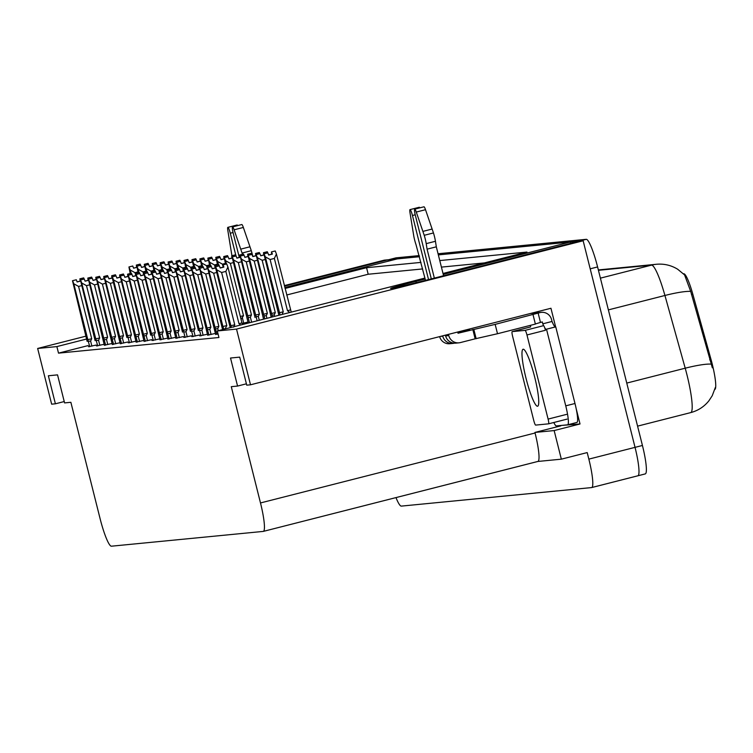 <?xml version="1.0" encoding="UTF-8"?>
<svg xmlns="http://www.w3.org/2000/svg" width="753" height="753" viewBox="0 0 753 753"><rect width="100%" height="100%" fill="white"/><g stroke="black" fill="none" stroke-linecap="round" stroke-linejoin="round"><path stroke-width="1.13" d="M425.163 278.996L415.929 281.349A30.845 0.697 -14.1 0 0 390.6 288.418A30.845 0.697 -14.1 0 0 425.106 280.455L579.396 241.148L583.151 240.781L635.043 447.357A28.915 4.273 75.7 0 1 637.876 475.792A28.915 4.273 75.7 0 1 637.782 475.811A28.915 4.273 75.7 0 0 637.876 475.792A28.915 4.273 75.7 0 0 635.043 447.357L590.201 268.821L597.59 266.939L642.431 445.475A28.915 4.273 75.7 0 1 645.265 473.91A28.915 4.273 75.7 0 1 645.17 473.929L637.97 475.764M284.352 285.613L384.294 260.152L388.049 259.794L284.493 286.168M388.388 261.15L388.049 259.794M284.832 287.533L397.226 258.9L419.572 256.717L388.595 259.738A28.915 4.273 75.7 0 0 388.501 259.757A28.915 4.273 75.7 0 0 388.106 260.02M438.058 253.752L586.239 239.322L578.85 241.205L438.35 254.891L570.219 242.042L443.244 274.393M570.558 243.398L570.219 242.042M576.196 408.738L580.017 423.977L560.712 425.492M86.717 338.991L56.87 346.587L37.65 348.46L51.646 404.173L55.402 403.806L48.361 375.766L57.539 374.872L64.579 402.911L70.867 402.3L100.074 518.572A28.915 4.273 -104.3 0 0 111.416 546.198L263.23 531.411A28.915 4.273 -104.3 0 0 263.324 531.392A28.915 4.273 -104.3 0 0 260.491 502.948L231.284 386.675L237.572 386.063L230.522 358.023L239.708 357.129L246.749 385.169L250.504 384.802L550.951 308.259L555.629 326.877M537.858 461.457L561.333 459.17L554.152 430.565L534.931 432.438L560.797 425.85M554.152 430.565L580.017 423.977M263.418 531.364L537.811 461.457A28.915 4.273 -104.3 0 0 537.906 461.448A28.915 4.273 -104.3 0 0 535.072 433.003L534.931 432.438M561.333 459.17L587.199 452.581L588.846 459.123A28.915 4.273 75.7 0 1 591.679 487.567A28.915 4.273 75.7 0 1 591.585 487.577L401.33 506.11A28.915 4.273 75.7 0 1 395.984 497.601M37.65 348.46L86.002 336.149M250.504 384.802L236.517 329.089L583.151 240.781M420.993 262.392L366.56 267.701L285.067 288.455M443.009 273.461L526.978 252.067L439.771 260.566M236.517 329.089L217.297 330.962L424.937 278.064M237.572 386.063L246.41 383.804M55.402 403.806L64.24 401.556M88.176 345.58L58.518 353.138L218.935 337.504L217.297 330.962M58.518 353.138L56.87 346.587M683.771 273.763L683.771 273.763A26.026 3.85 75.7 0 1 692.826 294.244L711.03 359.501A26.026 3.85 75.7 0 1 714.813 389.452M422.64 268.934L368.198 274.243L286.705 294.997M368.198 274.243L366.56 267.701M484.377 262.919L441.418 267.108M159.984 339.744L167.712 338.097M167.928 338.972L175.656 337.325M175.873 338.201L183.6 336.544M183.817 337.429L191.544 335.772M199.714 335.876L207.442 334.228M191.77 336.647L199.498 335M215.603 334.332L218.059 334.021M207.659 335.104L215.386 333.447M152.031 340.525L159.758 338.869M144.087 341.297L151.814 339.641M136.142 342.069L143.87 340.422M128.198 342.841L135.926 341.194M120.245 343.622L127.972 341.966M112.301 344.394L120.028 342.737M104.356 345.166L112.084 343.509M96.412 345.938L104.14 344.29M88.459 346.709L96.186 345.062M248.217 322.896L246.956 323.216L248.161 323.103M242.174 323.498L248.001 322.02M712.338 367.812L690.699 291.392L684.581 274.92L677.672 269.235C671.158 265.254 664.09 263.597 656.456 264.265A33.744 33.358 84.4 0 0 651.514 265.131L598.437 270.308M395.796 257.903A28.915 4.273 75.7 0 1 395.89 257.874A28.915 4.273 75.7 0 1 395.984 257.855L419.289 255.587M586.239 239.322A28.915 4.273 75.7 0 1 597.59 266.939M270.111 259.512L265.329 256.858L264.03 253.799L267.852 252.848L268.689 255.041L272.388 254.1L271.541 251.907L275.24 250.965L276.417 254.034L274.356 258.43L270.111 259.512L283.25 311.817L282.017 314.472M280.21 314.933L279.956 314.359L280.107 314.961M291.242 312.128L276.417 254.034M289.801 312.495L287.495 310.735L274.356 258.43M278.864 315.187L263.597 252.679L267.296 251.737L267.72 252.867M265.329 256.858L279.956 314.359M271.428 251.916L275.156 250.984L271.428 251.916L271.701 254.166L268.652 254.938M287.495 310.735L290.451 309.907M264.152 253.789L267.852 252.848M283.25 311.817L279.363 312.73M272.031 254.194L271.457 251.916M271.541 251.907L275.212 250.975M272.078 254.175L271.513 251.916M223.519 267.174L222.954 264.896L226.644 263.955L222.926 264.905L223.189 267.146L220.149 267.927M230.183 327.461L215.066 265.668L218.794 264.727L219.217 265.847L215.527 266.788L219.349 265.828L220.187 268.021L223.886 267.08L223.01 264.896L226.738 263.945L227.914 267.014L225.853 271.409L221.608 272.492L234.748 324.797L230.86 325.71L231.453 327.339M223.039 264.887L226.738 263.945M223.01 264.896L223.575 267.155M223.217 267.249L222.427 264.152L217.655 261.507L218.474 264.783M234.748 324.797L233.656 327.122M221.608 272.492L216.826 269.847L230.86 325.71M215.65 266.769L216.826 269.847M227.914 267.014L241.948 322.886L238.993 323.715L225.853 271.409M240.753 324.985L238.993 323.715M241.948 322.886L242.541 324.534M265.065 259.54L262.157 260.284L257.385 257.639L256.086 254.58L259.898 253.62L260.745 255.813L264.171 254.938M262.157 260.284L275.297 312.589L274.205 314.914L272.002 315.131L272.454 316.909M263.597 252.679L267.296 251.737M270.92 315.968L256.086 254.58M257.385 257.639L272.002 315.131M263.475 252.697L267.211 251.756L263.475 252.697L263.748 254.938L260.707 255.719M256.208 254.57L259.898 253.62M275.297 312.589L271.419 313.502M264.077 254.966L263.512 252.688M264.134 254.947L263.569 252.688M257.121 260.322L254.213 261.056L249.441 258.411L248.142 255.352L251.954 254.401L252.801 256.585L256.227 255.719L255.625 253.46L259.343 252.519L259.776 253.639M254.213 261.056L267.353 313.361L266.261 315.686L264.058 315.912L264.802 318.858M256.095 254.599L255.653 253.46L259.343 252.519M262.976 316.74L247.699 254.232L251.398 253.29L251.831 254.41M249.441 258.411L264.058 315.912M256.133 255.738L255.531 253.469L259.23 252.528L255.559 253.469L255.804 255.709L252.763 256.491M248.255 255.342L251.954 254.401M267.353 313.361L263.475 314.283M249.177 261.093L246.269 261.837L241.497 259.183L240.198 256.124L244.01 255.173L244.847 257.366L248.283 256.491M246.269 261.837L259.409 314.142L258.317 316.458L256.114 316.684L257.149 320.806M248.245 256.5L247.671 254.232L251.398 253.29M255.032 317.512L240.198 256.124M241.497 259.183L256.114 316.684M248.189 256.509L247.586 254.241L251.286 253.3L247.615 254.241L247.859 256.491L244.81 257.262M240.311 256.114L244.01 255.173M259.409 314.142L255.531 315.055M214.972 265.677L218.699 264.736L214.972 265.677L215.245 267.917L212.205 268.699M215.574 267.946L215.01 265.677M215.631 267.927L215.066 265.668L218.794 264.727M222.587 329.616L222.417 328.948M222.239 328.242L207.583 267.56L211.395 266.609L212.242 268.793L215.669 267.917M207.583 267.588L207.15 266.44L210.84 265.498L211.273 266.618L207.583 267.56M216.563 272.53L213.654 273.264L226.794 325.569L222.916 326.491L223.801 329.306M226.794 325.569L225.062 328.986M224.243 329.193L223.5 328.12M213.654 273.264L208.882 270.619L222.916 326.491M207.706 267.55L208.882 270.619M207.028 266.449L210.755 265.517L207.028 266.449L207.301 268.699L204.251 269.47M207.63 268.717L207.056 266.449M207.15 266.44L210.84 265.498M207.113 266.44L207.687 268.708M207.329 268.793L206.538 265.705L201.757 263.051L202.585 266.336M215.678 334.52L214.473 329.72M214.294 329.014L199.639 268.332L203.451 267.381L204.298 269.574L207.724 268.699M203.451 267.381L199.639 268.332L199.168 267.211L202.868 266.27L203.329 267.39M208.619 273.301L205.71 274.036L218.85 326.35L214.972 327.263L216.92 334.313M218.85 326.35L217.758 328.666L215.556 328.892M205.71 274.036L200.938 271.391L214.972 327.263M199.752 268.322L200.938 271.391M199.084 267.221L202.811 266.289L199.084 267.221L199.357 269.47L196.307 270.242M199.686 269.489L199.112 267.221M199.197 267.211L202.896 266.27M199.168 267.211L199.743 269.48M199.376 269.574L198.585 266.477L193.813 263.832L194.641 267.108M207.734 335.292L206.529 330.492M206.35 329.786L191.695 269.103L195.507 268.153L196.345 270.346L199.78 269.47M191.695 269.132L191.253 267.983L194.923 267.051L195.385 268.172L191.695 269.103M200.674 274.073L197.766 274.817L210.906 327.122L207.028 328.035L208.967 335.085M210.906 327.122L209.814 329.438L207.612 329.663M197.766 274.817L192.994 272.162L207.028 328.035M191.808 269.094L192.994 272.162M194.858 267.051L191.14 268.002L194.867 267.061M191.733 270.271L191.168 267.993M191.253 267.983L194.952 267.042M191.224 267.993L191.789 270.252M191.14 268.002L191.403 270.242L188.363 271.024M191.431 270.346L190.641 267.249L185.869 264.604L186.688 267.88M198.397 330.558L183.741 269.885L187.563 268.925L188.401 271.118L191.827 270.242M187.441 268.943L183.741 269.885L183.28 268.765L186.97 267.823L187.563 268.925M192.721 274.845L189.822 275.589L202.962 327.894L199.074 328.807L201.023 335.857M202.962 327.894L201.87 330.209L199.667 330.435M189.822 275.589L185.04 272.944L199.074 328.807M183.864 269.866L185.04 272.944M235.99 255.954L230.277 233.232L233.044 232.526M232.545 226.898L241.788 224.545A6.156 0.913 -104.3 0 1 243.351 227.453L251.295 250.693L242.061 253.046L234.108 229.806A6.156 0.913 75.7 0 0 232.545 226.898A6.156 0.913 75.7 0 0 233.148 232.959L239.294 257.422M242.061 253.046A9.638 1.421 75.7 0 1 242.438 254.307M251.295 250.693A9.638 1.421 75.7 0 1 252.81 256.472M249.977 246.786L240.734 249.139M237.675 225.599A6.156 0.913 -104.3 0 0 237.082 225.006L227.848 227.359A6.156 0.913 75.7 0 1 230.277 233.232M231.99 255.719A9.638 1.421 75.7 0 1 231.651 254.062L227.82 230.418A6.156 0.913 75.7 0 1 227.848 227.359M454.351 343.17L454.36 343.161A9.638 9.535 -95.6 0 1 442.764 336.177L442.679 335.847M428.542 279.579L412.446 215.49L415.214 214.784M457.805 332.346L466.888 330.482M466.785 330.049L469.646 329.776L457.909 332.77M457.72 332.017L458.022 333.231L495.154 324.383L539.976 312.599A9.638 9.535 -95.6 0 1 551.563 319.601L552.034 321.465L542.8 323.818L542.329 321.955L540.475 322.425L538.131 313.069M472.809 329.466L475.152 338.812L497.507 333.73L535.383 324.082L533.039 314.735M567.706 424.796L576.817 422.471A19.277 2.852 -104.3 0 0 576.883 422.461A19.277 2.852 -104.3 0 0 574.991 403.495L565.748 405.848A19.277 2.852 75.7 0 1 567.64 424.814A19.277 2.852 75.7 0 1 567.574 424.824L556.392 425.916A19.277 2.852 75.7 0 1 553.803 422.499M555.413 326.934A19.277 2.852 75.7 0 1 552.034 321.465M574.991 403.495L555.742 326.849L546.499 329.202A19.277 2.852 75.7 0 1 546.339 329.277A19.277 2.852 75.7 0 1 544.72 327.809M526.968 334.972A4.819 0.715 -104.3 0 0 525.076 330.369L512.162 331.621A4.819 0.715 -104.3 0 0 512.153 331.631A4.819 0.715 -104.3 0 0 512.624 336.365L533.755 420.494A4.819 0.715 -104.3 0 0 535.647 425.097L548.551 423.835A4.819 0.715 -104.3 0 0 548.099 419.092L526.968 334.972L545.445 330.266A4.819 0.715 -104.3 0 0 543.553 325.663A19.277 2.852 75.7 0 1 542.8 323.818M565.748 405.848L546.499 329.202M530.489 325.324A19.277 2.852 75.7 0 1 530.601 326.924M540.475 322.425L535.355 323.959M448.477 334.37L448.788 335.584A9.638 9.535 -95.6 0 0 460.375 342.577L475.152 338.812M434.349 278.102L427.083 249.168L436.316 246.815L443.583 275.749M431.309 278.874L415.317 215.207A6.156 0.913 75.7 0 1 414.715 209.155L423.948 206.802A6.156 0.913 -104.3 0 1 425.511 209.701L433.464 232.95A9.638 1.421 75.7 0 1 435.45 241.28L436.316 246.815M427.083 249.168L426.207 243.633L435.45 241.28M433.464 232.95L424.221 235.303L416.277 212.064A6.156 0.913 75.7 0 0 414.715 209.155M445.437 335.141L445.625 335.894A9.638 9.535 84.4 0 0 455.8 343.133L458.963 342.831M424.221 235.303A9.638 1.421 75.7 0 1 426.207 243.633M432.147 229.044L422.904 231.397M439.639 336.619A9.638 9.535 84.4 0 0 449.776 343.726L452.939 343.415M419.845 207.847A6.156 0.913 -104.3 0 0 419.252 207.263L410.009 209.616A6.156 0.913 75.7 0 0 409.99 212.675L413.821 236.31A9.638 1.421 75.7 0 0 416.014 244.631L425.511 280.351M410.009 209.616A6.156 0.913 75.7 0 1 412.446 215.49M534.734 377.309A29.405 4.349 -104.3 0 0 523.1 349.241A29.405 4.349 -104.3 0 0 525.989 378.157A29.405 4.349 -104.3 0 0 537.623 406.225A29.405 4.349 -104.3 0 0 534.734 377.309M548.551 423.835A4.819 0.715 -104.3 0 0 548.57 423.835L567.047 419.129M530.63 326.924A4.819 0.715 -104.3 0 0 530.611 326.924L512.153 331.631M241.224 261.865L238.325 262.609L233.543 259.954L232.244 256.895L236.066 255.945L236.903 258.138L240.329 257.262M238.325 262.609L251.464 314.914L250.373 317.229L248.17 317.455L249.497 322.764M240.198 256.152L239.755 255.003L243.454 254.062L243.887 255.182M247.078 318.284L231.811 255.775L235.51 254.834L235.934 255.964M233.543 259.954L248.17 317.455M239.642 255.013L243.37 254.081L239.642 255.013L239.915 257.262L236.866 258.034M239.755 255.003L243.454 254.062M232.366 256.886L236.066 255.945M251.464 314.914L247.577 315.827M240.245 257.291L239.67 255.013M240.292 257.272L239.727 255.013M233.279 262.637L230.371 263.381L225.599 260.736L224.3 257.677L228.112 256.717L228.959 258.91L232.385 258.034M230.371 263.381L243.511 315.686L241.064 319.347M231.811 255.775L235.51 254.834M225.599 260.736L226.427 264.011M225.542 264.237L224.3 257.677M232.291 258.063L231.726 255.785L235.416 254.843L231.689 255.794L231.962 258.034L228.921 258.816M224.422 257.658L228.112 256.717M243.511 315.686L240.329 316.448M232.348 258.044L231.783 255.785M217.655 261.507L216.356 258.448L220.168 257.498L221.015 259.681L224.441 258.816M224.309 257.695L223.867 256.557L227.557 255.615L227.99 256.735M225.335 263.418L222.427 264.152M217.598 265.009L215.913 257.328L219.612 256.387L220.045 257.507M224.347 258.834L223.773 256.566L227.472 255.625L223.745 256.566L224.018 258.806L220.977 259.587M216.469 258.439L220.168 257.498M223.867 256.557L227.528 255.615M224.403 258.825L223.839 256.557M183.186 268.774L186.913 267.833L183.186 268.774L183.459 271.014L180.419 271.795M183.788 271.042L183.224 268.774M183.308 268.765L187.008 267.823M183.28 268.765L183.845 271.024M183.487 271.118L182.697 268.021L177.924 265.376L178.743 268.652M190.453 331.339L175.797 270.656L179.609 269.706L180.456 271.889L183.883 271.014M175.797 270.685L175.364 269.536L179.054 268.595L179.487 269.715L175.797 270.656M184.777 275.626L181.868 276.36L195.008 328.666L191.13 329.588L193.079 336.629M195.008 328.666L193.916 330.991L191.714 331.216M181.868 276.36L177.096 273.716L191.13 329.588M175.92 270.647L177.096 273.716M178.969 268.605L175.27 269.546L178.969 268.614M175.844 271.814L175.242 269.546L175.515 271.795L172.465 272.567M175.364 269.536L179.054 268.595M175.327 269.536L175.901 271.805L172.512 272.661L171.665 270.478L167.966 271.419L185.134 337.41M175.543 271.889L174.752 268.802L169.971 266.148L170.799 269.433M182.508 332.111L168.23 274.572L167.966 271.419M167.853 271.457L167.382 270.308L171.11 269.367L171.543 270.487L167.853 271.428M176.833 276.398L173.924 277.132L187.064 329.447L183.186 330.36M187.064 329.447L185.972 331.762L183.77 331.988M173.924 277.132L169.152 274.487M167.9 272.586L167.326 270.318L170.997 269.376L167.298 270.318L167.571 272.567L164.521 273.339M167.957 272.577L167.382 270.308L171.11 269.367M175.948 338.389L174.743 333.588M174.564 332.882L159.909 272.2L163.721 271.249L164.559 273.443L167.994 272.567M163.599 271.259L159.909 272.2L159.467 271.08L163.166 270.139L163.721 271.249M168.888 277.17L165.98 277.913L179.12 330.219L175.242 331.132L177.181 338.182M179.12 330.219L178.028 332.534L175.826 332.76M165.98 277.913L161.208 275.259L175.242 331.132M160.022 272.191L161.208 275.259M217.391 264.19L214.483 264.934L209.711 262.279L208.412 259.22L212.224 258.27L213.061 260.463L216.497 259.587M214.483 264.934L215.236 267.927M209.711 262.279L210.529 265.555M209.645 265.781L208.412 259.22M215.8 257.338L219.528 256.406L215.8 257.338L216.073 259.587L213.024 260.359M208.525 259.211L212.224 258.27M216.403 259.606L215.829 257.338M215.913 257.328L219.584 256.387M216.459 259.597L215.885 257.328M201.757 263.051L200.458 259.992L204.279 259.041L205.117 261.235L208.543 260.359M208.412 259.248L207.941 258.1L211.668 257.159L212.101 258.279M209.438 264.962L206.538 265.705M201.7 266.553L200.458 259.992M208.459 260.378L207.856 258.11L211.584 257.178M208.148 260.463L205.08 261.131M207.969 258.1L211.668 257.159M200.58 259.983L204.279 259.041M211.584 257.168L207.884 258.11L208.129 260.359M208.506 260.369L207.941 258.1M193.813 263.832L192.514 260.773L196.326 259.813L197.173 262.006L200.599 261.131L199.997 258.881L203.724 257.931L204.148 259.06M200.467 260.02L200.025 258.872L203.724 257.931M201.493 265.734L198.585 266.477M193.756 267.334L192.081 259.653L195.771 258.712L196.204 259.832M200.505 261.159L199.903 258.891L203.63 257.94L199.94 258.881L200.176 261.131L197.135 261.912M192.636 260.754L196.326 259.813M185.869 264.604L184.57 261.545L188.382 260.594L189.229 262.778L192.655 261.903M192.617 261.912L192.053 259.653L195.771 258.712M193.549 266.515L190.641 267.249M185.812 268.106L184.57 261.545M192.561 261.931L191.959 259.663L195.658 258.721L191.987 259.663L192.231 261.903L189.191 262.684M184.683 261.536L188.382 260.594M177.924 265.376L176.626 262.317L180.438 261.366L181.275 263.55L184.711 262.684M184.57 261.573L184.127 260.425L187.826 259.484L188.259 260.604M185.605 267.287L182.697 268.021M177.859 268.877L176.183 261.197L179.882 260.256L180.315 261.376M184.617 262.703L184.043 260.434L187.742 259.493L184.014 260.434L184.287 262.684L181.238 263.456M184.673 262.693L184.099 260.425L187.826 259.484M176.739 262.308L180.438 261.366M159.354 271.099L163.081 270.158L159.354 271.099L159.617 273.339L156.577 274.111M159.947 273.367L159.382 271.089M160.003 273.348L159.438 271.089L163.166 270.139M167.994 339.161L166.79 334.37M166.611 333.654L151.955 272.981L155.777 272.021L156.615 274.214L160.041 273.339M151.965 273L151.522 271.861L155.222 270.92L155.645 272.04L151.955 272.981M160.935 277.942L158.036 278.685L171.176 330.991L167.288 331.904L169.237 338.954M171.176 330.991L170.084 333.306L167.881 333.532M158.036 278.685L153.254 276.031L167.288 331.904M152.078 272.963L153.254 276.031M151.4 271.871L155.127 270.929L151.4 271.871L151.673 274.111L148.633 274.892M152.002 274.139L151.438 271.861M151.522 271.861L155.222 270.92M151.494 271.861L152.059 274.12M160.05 339.942L158.845 335.141M158.667 334.436L144.011 273.753L147.823 272.802L148.67 274.986L152.097 274.111M147.823 272.802L144.011 273.753L143.541 272.633L147.24 271.692L147.701 272.812M152.991 278.723L150.082 279.457L163.222 331.762L159.344 332.685L161.293 339.725M163.222 331.762L162.13 334.087L159.928 334.313M150.082 279.457L145.31 276.812L159.344 332.685M144.134 273.744L145.31 276.812M143.456 272.642L147.183 271.711L143.456 272.642L143.729 274.892L140.679 275.664M144.058 274.911L143.484 272.642M143.578 272.633L147.268 271.692M143.541 272.633L144.115 274.901M143.757 274.986L142.966 271.899L138.185 269.245L139.013 272.52M150.722 335.207L136.067 274.525L139.879 273.574L140.726 275.758L144.152 274.892M136.067 274.553L135.596 273.405L139.296 272.464L139.757 273.584L136.067 274.525M145.047 279.495L142.138 280.229L155.278 332.534L151.4 333.457L153.348 340.507M155.278 332.534L154.186 334.859L151.984 335.085M142.138 280.229L137.366 277.584L151.4 333.457M136.18 274.516L137.366 277.584M135.512 273.414L139.239 272.482L135.512 273.414L135.785 275.664L132.735 276.436M136.114 275.683L135.54 273.414M135.625 273.405L139.324 272.464M135.596 273.405L136.171 275.673M135.804 275.767L135.013 272.671L130.241 270.016L131.069 273.301M142.854 336.393L144.134 341.486L142.957 336.685M142.778 335.979L128.123 275.297L131.935 274.346L132.773 276.539L136.208 275.664M131.813 274.356L128.123 275.297L127.652 274.186L131.38 273.235L131.935 274.346M137.102 280.267L134.194 281.01L147.334 333.315L143.456 334.228L145.395 341.278M147.334 333.315L146.242 335.631L144.039 335.857M134.194 281.01L129.422 278.356L143.456 334.228M128.236 275.287L129.422 278.356M128.161 276.464L127.596 274.186L131.257 273.245L127.568 274.196L127.831 276.436L124.791 277.208M127.681 274.177L131.38 273.235M127.652 274.186L128.217 276.445M136.208 342.257L135.003 337.466M134.825 336.751L120.169 276.078L123.991 275.118L124.829 277.311L128.255 276.436M120.179 276.097L119.708 274.958L123.436 274.017L123.859 275.137L120.169 276.078M129.149 281.038L126.25 281.782L139.39 334.087L135.502 335L137.451 342.05M139.39 334.087L138.298 336.403L136.095 336.629M126.25 281.782L121.468 279.128L135.502 335M120.292 276.059L121.468 279.128M169.971 266.148L168.672 263.089L172.493 262.138L173.331 264.331L176.757 263.456M177.652 268.059L174.752 268.802M169.914 269.649L168.672 263.089M176.673 263.475L176.098 261.206L179.798 260.265L176.07 261.206L176.343 263.456L173.294 264.228M168.794 263.079L172.493 262.138M176.183 261.197L179.854 260.256M176.72 263.465L176.155 261.197M169.707 268.83L166.799 269.574L162.027 266.929L160.728 263.87L164.54 262.91L165.387 265.103L168.813 264.228M168.681 263.117L168.239 261.969L171.938 261.027L172.362 262.157M166.799 269.574L167.552 272.567M162.027 266.929L162.855 270.205M161.97 270.431L160.295 262.75L163.985 261.809L164.418 262.929M168.719 264.256L168.117 261.988L171.853 261.046M168.418 264.331L165.349 265M168.239 261.969L171.938 261.027M160.85 263.851L164.54 262.91M168.117 261.988L168.39 264.228M168.776 264.237L168.211 261.978M171.844 261.037L168.154 261.978M161.763 269.612L158.855 270.346L154.083 267.701L152.784 264.642L156.596 263.691L157.443 265.875L160.869 265M158.855 270.346L159.608 273.339M154.083 267.701L154.902 270.976M154.026 271.202L152.784 264.642M160.173 262.759L163.9 261.818L160.173 262.759L160.445 265L157.405 265.781M152.897 264.632L156.596 263.691M160.775 265.028L160.201 262.759M160.295 262.75L163.956 261.809M160.831 265.009L160.267 262.75M153.819 270.383L150.911 271.118L146.138 268.473L144.84 265.414L148.652 264.463L149.489 266.647L152.925 265.781M152.784 264.67L152.313 263.522L156.04 262.581L156.473 263.701M150.911 271.118L151.664 274.12M146.138 268.473L146.957 271.748M146.073 271.974L144.397 264.294L148.096 263.352L148.529 264.472M152.831 265.8L152.228 263.531L155.927 262.59L152.257 263.531L152.501 265.781L149.452 266.553M152.341 263.522L156.04 262.581M144.953 265.404L148.652 264.463M152.887 265.79L152.313 263.522M138.185 269.245L136.886 266.186L140.707 265.235L141.545 267.428L144.971 266.553L144.369 264.294L148.096 263.352M145.866 271.155L142.966 271.899M138.128 272.746L136.886 266.186M144.887 266.571L144.284 264.303L147.974 263.362L144.312 264.303L144.557 266.553L141.508 267.324M137.008 266.176L140.707 265.235M130.241 270.016L128.942 266.967L132.754 266.007L133.601 268.2L137.027 267.324M136.895 266.214L136.453 265.065L140.152 264.124L140.576 265.244M137.921 271.927L135.013 272.671M130.184 273.527L128.942 266.967M136.933 267.353L136.331 265.084L140.067 264.143M136.632 267.428L133.563 268.096M136.99 267.334L136.425 265.075L140.152 264.124M129.064 266.948L132.754 266.007M136.331 265.084L136.604 267.324M140.058 264.134L136.368 265.075M123.341 274.017L119.614 274.967L123.341 274.026M120.216 277.236L119.652 274.958M126.881 337.532L111.755 275.73L115.482 274.789L115.915 275.909L112.225 276.85L116.037 275.899L116.884 278.083L120.311 277.208L119.708 274.958L123.436 274.017M119.614 274.967L119.887 277.208L116.847 277.989M121.205 281.82L118.296 282.554L131.436 334.859L127.558 335.782L129.507 342.822M131.436 334.859L130.344 337.184L128.142 337.4M118.296 282.554L113.524 279.909L127.558 335.782M112.348 276.84L113.524 279.909M112.272 278.008L111.698 275.739L115.369 274.798L111.67 275.739L111.943 277.979L108.893 278.761M112.329 277.998L111.755 275.73L115.482 274.789M120.32 343.81L119.115 339.01M118.936 338.304L104.281 277.622L108.093 276.671L108.94 278.855L112.366 277.989M104.281 277.65L103.81 276.502L107.538 275.56L107.971 276.68L104.281 277.622M113.261 282.591L110.352 283.326L123.492 335.631L119.614 336.553L121.562 343.603M123.492 335.631L122.4 337.956L120.198 338.182M110.352 283.326L105.58 280.681L119.614 336.553M104.394 277.612L105.58 280.681M104.328 278.779L103.754 276.511L107.453 275.579M107.425 275.57L103.726 276.511L103.999 278.761L100.949 279.532M104.385 278.77L103.81 276.502L107.538 275.56M112.376 344.582L111.171 339.782M110.992 339.076L96.337 278.394L100.149 277.443L100.987 279.636L104.422 278.761M96.337 278.422L95.895 277.273L99.565 276.342L100.027 277.452L96.337 278.394M105.316 283.363L102.408 284.107L115.548 336.412L111.67 337.325L113.609 344.375M115.548 336.412L114.456 338.728L112.253 338.954M102.408 284.107L97.636 281.453L111.67 337.325M96.45 278.384L97.636 281.453M95.782 277.283L99.509 276.351L95.782 277.283L96.045 279.532L93.005 280.304M96.375 279.561L95.81 277.283M95.895 277.273L99.594 276.332M95.866 277.283L96.431 279.542M104.422 345.354L103.217 340.554M103.039 339.848L88.383 279.175L92.205 278.215L93.043 280.408L96.469 279.532M92.205 278.215L88.383 279.175L87.922 278.055L91.65 277.104L92.073 278.234M97.363 284.135L94.464 284.879L107.604 337.184L103.716 338.097L105.665 345.147M107.604 337.184L106.512 339.499L104.309 339.725M94.464 284.879L89.682 282.224L103.716 338.097M88.506 279.156L89.682 282.224M87.828 278.064L91.555 277.123L87.828 278.064L88.101 280.304L85.061 281.085M88.43 280.332L87.866 278.055M87.95 278.045L91.65 277.104M87.922 278.055L88.487 280.314M95.094 340.62L80.439 279.947L84.251 278.996L85.098 281.18L88.525 280.304M80.439 279.965L79.969 278.826L83.668 277.885L84.129 279.005L80.439 279.947M89.419 284.907L86.51 285.651L99.65 337.956L95.772 338.869L97.721 345.919M99.65 337.956L98.558 340.281L96.356 340.497M86.51 285.651L81.738 283.006L95.772 338.869M80.562 279.937L81.738 283.006M79.884 278.836L83.611 277.904L79.884 278.836L80.157 281.076L77.107 281.857M80.486 281.104L79.912 278.836M80.006 278.826L83.696 277.885M79.969 278.826L80.543 281.095M87.15 341.401L72.495 280.718L76.307 279.768L77.154 281.951L80.58 281.085M76.307 279.768L72.495 280.718M81.475 285.688L78.566 286.422L91.706 338.728L87.828 339.65L89.776 346.7M91.706 338.728L90.614 341.053L88.412 341.278M78.566 286.422L73.794 283.777L87.828 339.65M72.608 280.709L73.794 283.777M591.773 487.53L637.782 475.811M588.846 459.123L642.431 445.475M260.491 502.948L535.072 433.003M692.826 294.244L691.489 294.592M711.03 359.501L709.693 359.84M416.258 282.676L415.929 281.349M690.576 412.625A38.563 5.704 -104.3 0 0 690.708 412.606A38.563 5.704 -104.3 0 0 686.924 374.674A38.563 5.704 -104.3 0 0 685.211 368.198L664.927 295.477A38.563 5.704 -104.3 0 0 651.514 265.131L600.405 278.149M690.699 291.392A33.744 5.045 164.4 0 0 664.927 295.477L608.377 309.888M711.067 364.113A33.744 5.045 164.4 0 0 685.211 368.198L626.76 383.079M395.984 257.855L388.595 259.738M278.892 315.272L278.685 314.481M274.205 314.914L274.572 316.373M271.24 317.22L270.741 315.253M266.261 315.686L266.929 318.321M263.588 319.168L262.797 316.034M258.317 316.458L259.277 320.27M225.702 327.894L225.928 328.769M217.758 328.666L218.276 330.718M209.814 329.438L211.094 334.539M201.87 330.209L203.15 335.32M243.351 227.453L234.108 229.806M476.16 338.718L473.806 329.372M530.15 313.559L539.976 312.599M497.507 333.73L495.154 324.383M448.788 335.584L445.625 335.894M442.764 336.177L440.533 336.393M425.511 209.701L416.277 212.064M548.589 423.826L567.028 419.129M548.099 419.092L566.576 414.385M525.076 330.369L543.553 325.663M512.162 331.621L530.649 326.915M250.373 317.229L251.624 322.218M248.283 323.065L246.899 317.578M242.419 318.011L243.708 323.112M193.916 330.991L195.206 336.092M185.972 331.762L187.252 336.864M178.028 332.534L179.308 337.636M170.084 333.306L171.364 338.417M162.13 334.087L163.42 339.189M154.186 334.859L155.466 339.961M146.242 335.631L147.522 340.733M138.298 336.403L139.578 341.514M130.344 337.184L131.634 342.286M122.4 337.956L123.68 343.057M114.456 338.728L115.736 343.829M106.512 339.499L107.792 344.61M98.558 340.281L99.848 345.382M90.614 341.053L91.894 346.154M591.679 487.567L645.265 473.91M263.324 531.392L537.906 461.448M715.35 387.475L712.216 395.749L708.921 400.775C704.149 406.714 698.078 410.658 690.708 412.606L637.575 426.142M598.343 269.932L656.456 264.265M395.89 257.874L388.501 259.757M270.826 315.676L271.212 317.229M262.882 316.448L263.569 319.178M222.323 328.656L222.568 329.616M214.379 329.428L215.659 334.52M206.426 330.2L207.706 335.292M567.64 424.814L576.883 422.461M541.388 312.354L530.846 313.38M246.984 317.992L248.264 323.075M174.64 333.297L175.92 338.389M166.695 334.068L167.975 339.17M158.751 334.85L160.031 339.942M134.909 337.165L136.189 342.267M119.021 338.718L120.301 343.81M111.068 339.49L112.348 344.582M103.123 340.262L104.403 345.363"/></g></svg>
